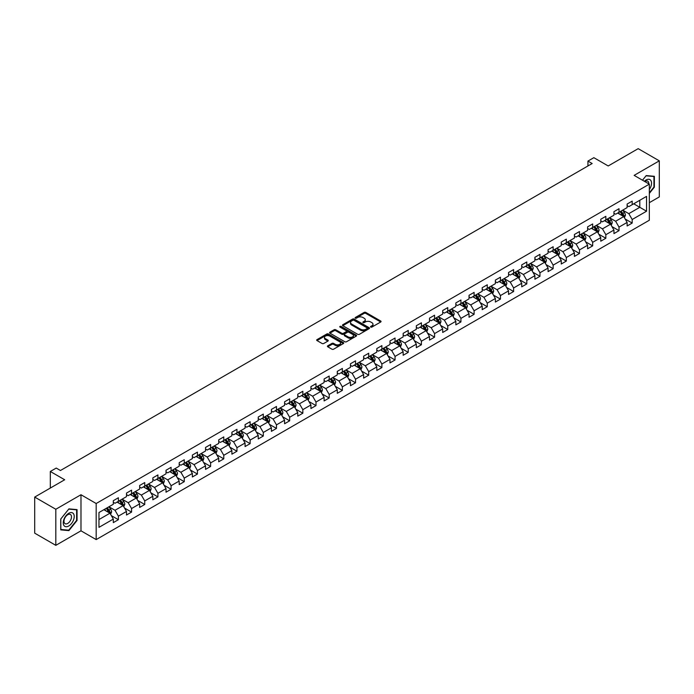 <?xml version="1.0" encoding="UTF-8"?>
<svg xmlns="http://www.w3.org/2000/svg" width="694" height="694" viewBox="0 0 694 694"><rect width="100%" height="100%" fill="white"/><g stroke="black" fill="none" stroke-linecap="round" stroke-linejoin="round"><path stroke-width="1.04" d="M370.752 327.074A0.824 0.477 0 0 0 371.915 327.074L380.72 321.99A1.171 0.677 0 0 0 381.067 321.513A1.171 0.677 0 0 0 380.72 321.027L365.799 312.413A1.171 0.677 0 0 0 364.142 312.413L355.337 317.496A0.824 0.477 0 0 0 356.499 318.173L357.636 317.514A3.748 2.169 0 0 1 362.945 317.514L364.185 318.234A3.748 2.169 0 0 1 365.287 319.761A3.748 2.169 0 0 1 364.185 321.296L363.049 321.955A0.824 0.477 0 0 0 364.203 322.623L365.348 321.964A3.748 2.169 0 0 1 370.648 321.964L371.897 322.684A3.748 2.169 0 0 1 372.99 324.211A3.748 2.169 0 0 1 371.897 325.746L370.752 326.406A0.824 0.477 0 0 0 370.752 327.074L370.752 326.406M327.75 345.82A1.171 0.677 0 0 0 327.412 346.297A1.171 0.677 0 0 0 327.75 346.774L331.94 349.195A1.171 0.677 0 0 0 333.597 349.195L343.383 343.547A1.171 0.677 0 0 0 343.721 343.07A1.171 0.677 0 0 0 343.383 342.593L328.462 333.979A1.171 0.677 0 0 0 326.796 333.979L317.019 339.626A1.171 0.677 0 0 0 316.672 340.103A1.171 0.677 0 0 0 317.019 340.581L322.077 343.495A1.171 0.677 0 0 0 323.734 343.495L327.915 341.084A1.171 0.677 0 0 0 328.262 340.607A1.171 0.677 0 0 0 327.915 340.129L325.408 338.681A3.132 1.813 0 0 1 324.497 337.397A3.132 1.813 0 0 1 326.432 335.723A3.132 1.813 0 0 1 329.85 336.122L339.67 341.786A3.132 1.813 0 0 1 340.589 343.07A3.132 1.813 0 0 1 338.655 344.745A3.132 1.813 0 0 1 335.237 344.345L333.597 343.4A1.171 0.677 0 0 0 331.94 343.4L327.75 345.82L327.75 346.774M649.332 202.683L659.3 196.923L659.3 160.843L638.185 148.655L608.204 165.961L593.847 157.677L587.939 161.086L592.164 163.524L60.456 470.506L56.231 468.068L50.324 471.478L50.324 488.056M55.815 509.266L55.815 545.345L80.981 530.815L80.981 494.735L55.815 509.266L34.7 497.078L64.681 479.762L50.324 471.478M80.981 494.735L96.18 503.514L649.332 184.153L649.332 220.232L96.18 539.594L96.18 503.514M659.3 160.843L634.134 175.374L649.332 184.153M357.722 334.308A1.171 0.677 0 0 0 359.379 334.308L369.156 328.661A1.171 0.677 0 0 0 369.503 328.184A1.171 0.677 0 0 0 369.156 327.707L354.235 319.093A1.171 0.677 0 0 0 352.578 319.093L342.801 324.74A1.171 0.677 0 0 0 342.454 325.217A1.171 0.677 0 0 0 342.801 325.694L357.722 334.308M340.268 327.247A0.824 0.477 0 0 1 341.101 327.368L341.101 326.388L356.265 335.15A1.171 0.677 0 0 1 356.612 335.627A1.171 0.677 0 0 1 356.265 336.104L346.488 341.752A1.171 0.677 0 0 1 344.831 341.752L329.91 333.137L329.91 332.183A1.171 0.677 0 0 0 329.563 332.66A1.171 0.677 0 0 0 329.91 333.137M329.91 332.183L334.092 329.763A1.171 0.677 0 0 1 335.749 329.763L341.804 333.259A1.171 0.677 0 0 0 343.461 333.259L346.237 331.654A1.171 0.677 0 0 0 346.584 331.177A1.171 0.677 0 0 0 346.237 330.7L339.939 327.056A0.824 0.477 0 0 1 341.101 326.388M55.815 545.345L34.7 533.157L34.7 497.078M111.344 515.625L118.388 519.702L118.388 516.136L126.499 511.461L126.499 515.017L131.565 512.094L131.565 508.537L139.676 503.853L139.676 507.409L144.742 504.486L144.742 500.929L152.845 496.245L152.845 499.801L157.911 496.878L157.911 493.321L166.022 488.637L166.022 492.202L171.088 489.27L171.088 485.713L179.199 481.037L179.199 484.594L184.266 481.671L184.266 478.105L192.368 473.429L192.368 476.986L197.434 474.063L197.434 470.506L205.545 465.821L205.545 469.378L210.612 466.455L210.612 462.898L218.723 458.214L218.723 461.779L223.789 458.847L223.789 455.29L231.891 450.606L231.891 454.171L236.958 451.247L236.958 447.682L245.069 443.006L245.069 446.563L250.135 443.639L250.135 440.074L258.246 435.398L258.246 438.955L263.312 436.032L263.312 432.475L271.415 427.79L271.415 431.347L276.481 428.424L276.481 424.867L284.592 420.182L284.592 423.748L289.658 420.816L289.658 417.259L297.761 412.583L297.761 416.14L302.836 413.216L302.836 409.651L310.938 404.975L310.938 408.532L316.004 405.608L316.004 402.043L324.115 397.367L324.115 400.924L329.182 398L329.182 394.444L337.284 389.759L337.284 393.316L342.359 390.392L342.359 386.836L350.461 382.151L350.461 385.717L355.528 382.784L355.528 379.228L363.639 374.552L363.639 378.109L368.705 375.185L368.705 371.62L376.807 366.944L376.807 370.501L381.882 367.577L381.882 364.02L389.985 359.336L389.985 362.893L395.051 359.969L395.051 356.412L403.162 351.728L403.162 355.285L408.228 352.361L408.228 348.804L416.331 344.12L416.331 347.685L421.405 344.753L421.405 341.196L429.508 336.521L429.508 340.077L434.574 337.154L434.574 333.588L442.685 328.913L442.685 332.469L447.751 329.546L447.751 325.989L455.854 321.305L455.854 324.861L460.929 321.938L460.929 318.381L469.031 313.697L469.031 317.262L474.097 314.33L474.097 310.773L482.209 306.089L482.209 309.654L487.275 306.731L487.275 303.165L495.377 298.489L495.377 302.046L500.443 299.123L500.443 295.557L508.555 290.881L508.555 294.438L513.621 291.515L513.621 287.958L521.732 283.273L521.732 286.83L526.798 283.907L526.798 280.35L534.901 275.665L534.901 279.231L539.967 276.299L539.967 272.742L548.078 268.066L548.078 271.623L553.144 268.699L553.144 265.134L561.255 260.458L561.255 264.015L566.321 261.091L566.321 257.526L574.424 252.85L574.424 256.407L579.49 253.483L579.49 249.927L587.601 245.242L587.601 248.799L592.667 245.876L592.667 242.319L600.778 237.634L600.778 241.2L605.845 238.268L605.845 234.711L613.947 230.035L613.947 233.592L619.013 230.668L619.013 227.103L627.124 222.427L627.124 225.984L632.191 223.06L632.191 219.504L646.548 211.21L646.548 196.385L639.79 200.288L639.79 207.306L646.548 211.21M118.388 519.702L113.322 522.625L113.322 519.069L98.964 527.353L98.964 512.528L113.322 504.243L113.322 500.686L118.388 497.754L118.388 501.32L126.499 496.635L126.499 493.078L131.565 490.155L131.565 493.712L139.676 489.027L139.676 485.47L144.742 482.547L144.742 486.104L152.845 481.428L152.845 477.862L157.911 474.939L157.911 478.496L166.022 473.82L166.022 470.254L171.088 467.331L171.088 470.896L179.199 466.212L179.199 462.655L184.266 459.723L184.266 463.288L192.368 458.604L192.368 455.047L197.434 452.124L197.434 455.68L205.545 450.996L205.545 447.439L210.612 444.516L210.612 448.072L218.723 443.397L218.723 439.831L223.789 436.908L223.789 440.464L231.891 435.789L231.891 432.232L236.958 429.3L236.958 432.865L245.069 428.181L245.069 424.624L250.135 421.7L250.135 425.257L258.246 420.573L258.246 417.016L263.312 414.092L263.312 417.649L271.415 412.965L271.415 409.408L276.481 406.484L276.481 410.041L284.592 405.365L284.592 401.8L289.658 398.877L289.658 402.433L297.761 397.757L297.761 394.201L302.836 391.269L302.836 394.834L310.938 390.149L310.938 386.593L316.004 383.669L316.004 387.226L324.115 382.541L324.115 378.985L329.182 376.061L329.182 379.618L337.284 374.942L337.284 371.377L342.359 368.453L342.359 372.01L350.461 367.334L350.461 363.769L355.528 360.845L355.528 364.402L363.639 359.726L363.639 356.169L368.705 353.237L368.705 356.803L376.807 352.118L376.807 348.562L381.882 345.638L381.882 349.195L389.985 344.51L389.985 340.954L395.051 338.03L395.051 341.587L403.162 336.911L403.162 333.346L408.228 330.422L408.228 333.979L416.331 329.303L416.331 325.738L421.405 322.814L421.405 326.38L429.508 321.695L429.508 318.138L434.574 315.206L434.574 318.772L442.685 314.087L442.685 310.53L447.751 307.607L447.751 311.164L455.854 306.479L455.854 302.922L460.929 299.999L460.929 303.556L469.031 298.88L469.031 295.314L474.097 292.391L474.097 295.948L482.209 291.272L482.209 287.715L487.275 284.783L487.275 288.348L495.377 283.664L495.377 280.107L500.443 277.184L500.443 280.74L508.555 276.056L508.555 272.499L513.621 269.576L513.621 273.132L521.732 268.448L521.732 264.891L526.798 261.968L526.798 265.524L534.901 260.849L534.901 257.283L539.967 254.36L539.967 257.916L548.078 253.241L548.078 249.684L553.144 246.752L553.144 250.317L561.255 245.633L561.255 242.076L566.321 239.152L566.321 242.709L574.424 238.025L574.424 234.468L579.49 231.544L579.49 235.101L587.601 230.425L587.601 226.86L592.667 223.936L592.667 227.493L600.778 222.817L600.778 219.252L605.845 216.328L605.845 219.885L613.947 215.209L613.947 211.653L619.013 208.721L619.013 212.286L627.124 207.601L627.124 204.045L632.191 201.121L632.191 204.678L646.548 196.385M117.043 502.1L123.124 505.605L115.013 510.29L108.932 506.776M113.322 502.291L115.013 503.271L118.388 501.32M115.013 510.29L118.388 516.136M123.124 505.605L126.499 511.461M130.212 494.492L136.293 498.006L128.19 502.682L122.109 499.168M126.499 494.683L128.19 495.663L131.565 493.712M128.19 502.682L131.565 508.537M136.293 498.006L139.676 503.853M143.389 486.884L149.47 490.398L141.359 495.074L135.278 491.569M139.676 487.084L141.359 488.056L144.742 486.104M141.359 495.074L144.742 500.929M149.47 490.398L152.845 496.245M156.566 479.276L162.648 482.79L154.536 487.474L148.455 483.961M152.845 479.476L154.536 480.448L157.911 478.496M154.536 487.474L157.911 493.321M162.648 482.79L166.022 488.637M169.735 471.668L175.816 475.182L167.714 479.866L161.633 476.353M166.022 471.868L167.714 472.84L171.088 470.896M167.714 479.866L171.088 485.713M175.816 475.182L179.199 481.037M182.912 464.069L188.994 467.574L180.882 472.258L174.801 468.745M179.199 464.26L180.882 465.24L184.266 463.288M180.882 472.258L184.266 478.105M188.994 467.574L192.368 473.429M196.09 456.461L202.162 459.975L194.06 464.65L187.979 461.137M192.368 456.652L194.06 457.632L197.434 455.68M194.06 464.65L197.434 470.506M202.162 459.975L205.545 465.821M209.258 448.853L215.34 452.367L207.237 457.042L201.156 453.538M205.545 449.053L207.237 450.024L210.612 448.072M207.237 457.042L210.612 462.898M215.34 452.367L218.723 458.214M222.436 441.245L228.517 444.759L220.406 449.443L214.325 445.93M218.723 441.445L220.406 442.416L223.789 440.464M220.406 449.443L223.789 455.29M228.517 444.759L231.891 450.606M235.613 433.646L241.686 437.151L233.583 441.835L227.502 438.322M231.891 433.837L233.583 434.808L236.958 432.865M233.583 441.835L236.958 447.682M241.686 437.151L245.069 443.006M248.782 426.038L254.863 429.543L246.76 434.227L240.679 430.714M245.069 426.229L246.76 427.209L250.135 425.257M246.76 434.227L250.135 440.074M254.863 429.543L258.246 435.398M261.959 418.43L268.04 421.943L259.929 426.619L253.848 423.114M258.246 418.621L259.929 419.601L263.312 417.649M259.929 426.619L263.312 432.475M268.04 421.943L271.415 427.79M275.136 410.822L281.209 414.335L273.106 419.011L267.025 415.506M271.415 411.022L273.106 411.993L276.481 410.041M273.106 419.011L276.481 424.867M281.209 414.335L284.592 420.182M288.305 403.214L294.386 406.727L286.284 411.412L280.203 407.899M284.592 403.414L286.284 404.385L289.658 402.433M286.284 411.412L289.658 417.259M294.386 406.727L297.761 412.583M301.482 395.615L307.563 399.119L299.452 403.804L293.371 400.291M297.761 395.806L299.452 396.777L302.836 394.834M299.452 403.804L302.836 409.651M307.563 399.119L310.938 404.975M314.651 388.007L320.732 391.511L312.63 396.196L306.548 392.683M310.938 388.198L312.63 389.178L316.004 387.226M312.63 396.196L316.004 402.043M320.732 391.511L324.115 397.367M327.828 380.399L333.909 383.912L325.807 388.588L319.726 385.083M324.115 380.59L325.807 381.57L329.182 379.618M325.807 388.588L329.182 394.444M333.909 383.912L337.284 389.759M341.006 372.791L347.087 376.304L338.976 380.98L332.894 377.475M337.284 372.99L338.976 373.962L342.359 372.01M338.976 380.98L342.359 386.836M347.087 376.304L350.461 382.151M354.174 365.183L360.255 368.696L352.153 373.381L346.072 369.867M350.461 365.382L352.153 366.354L355.528 364.402M352.153 373.381L355.528 379.228M360.255 368.696L363.639 374.552M367.352 357.584L373.433 361.088L365.322 365.773L359.249 362.259M363.639 357.774L365.322 358.755L368.705 356.803M365.322 365.773L368.705 371.62M373.433 361.088L376.807 366.944M380.529 349.976L386.61 353.489L378.499 358.165L372.418 354.651M376.807 350.166L378.499 351.147L381.882 349.195M378.499 358.165L381.882 364.02M386.61 353.489L389.985 359.336M393.698 342.368L399.779 345.881L391.676 350.557L385.595 347.052M389.985 342.567L391.676 343.539L395.051 341.587M391.676 350.557L395.051 356.412M399.779 345.881L403.162 351.728M406.875 334.76L412.956 338.273L404.845 342.957L398.772 339.444M403.162 334.959L404.845 335.931L408.228 333.979M404.845 342.957L408.228 348.804M412.956 338.273L416.331 344.12M420.052 327.152L426.133 330.665L418.022 335.349L411.941 331.836M416.331 327.351L418.022 328.323L421.405 326.38M418.022 335.349L421.405 341.196M426.133 330.665L429.508 336.521M433.221 319.552L439.302 323.057L431.2 327.742L425.118 324.228M429.508 319.743L431.2 320.723L434.574 318.772M431.2 327.742L434.574 333.588M439.302 323.057L442.685 328.913M446.398 311.944L452.479 315.458L444.368 320.134L438.296 316.62M442.685 312.135L444.368 313.115L447.751 311.164M444.368 320.134L447.751 325.989M452.479 315.458L455.854 321.305M459.575 304.336L465.657 307.85L457.546 312.526L451.464 309.021M455.854 304.536L457.546 305.507L460.929 303.556M457.546 312.526L460.929 318.381M465.657 307.85L469.031 313.697M472.744 296.728L478.825 300.242L470.723 304.926L464.642 301.413M469.031 296.928L470.723 297.899L474.097 295.948M470.723 304.926L474.097 310.773M478.825 300.242L482.209 306.089M485.921 289.129L492.003 292.634L483.892 297.318L477.81 293.805M482.209 289.32L483.892 290.292L487.275 288.348M483.892 297.318L487.275 303.165M492.003 292.634L495.377 298.489M499.099 281.521L505.18 285.026L497.069 289.71L490.988 286.197M495.377 281.712L497.069 282.692L500.443 280.74M497.069 289.71L500.443 295.557M505.18 285.026L508.555 290.881M512.267 273.913L518.349 277.427L510.246 282.102L504.165 278.598M508.555 274.104L510.246 275.084L513.621 273.132M510.246 282.102L513.621 287.958M518.349 277.427L521.732 283.273M525.445 266.305L531.526 269.819L523.415 274.494L517.334 270.99M521.732 266.505L523.415 267.476L526.798 265.524M523.415 274.494L526.798 280.35M531.526 269.819L534.901 275.665M538.622 258.697L544.703 262.211L536.592 266.895L530.511 263.382M534.901 258.897L536.592 259.868L539.967 257.916M536.592 266.895L539.967 272.742M544.703 262.211L548.078 268.066M551.791 251.098L557.872 254.603L549.769 259.287L543.688 255.774M548.078 251.289L549.769 252.26L553.144 250.317M549.769 259.287L553.144 265.134M557.872 254.603L561.255 260.458M564.968 243.49L571.049 246.995L562.938 251.679L556.857 248.166M561.255 243.681L562.938 244.661L566.321 242.709M562.938 251.679L566.321 257.526M571.049 246.995L574.424 252.85M578.145 235.882L584.227 239.395L576.115 244.071L570.034 240.566M574.424 236.073L576.115 237.053L579.49 235.101M576.115 244.071L579.49 249.927M584.227 239.395L587.601 245.242M591.314 228.274L597.395 231.787L589.293 236.463L583.212 232.958M587.601 228.473L589.293 229.445L592.667 227.493M589.293 236.463L592.667 242.319M597.395 231.787L600.778 237.634M604.491 220.666L610.573 224.179L602.461 228.864L596.38 225.35M600.778 220.865L602.461 221.837L605.845 219.885M602.461 228.864L605.845 234.711M610.573 224.179L613.947 230.035M617.669 213.067L623.75 216.571L615.639 221.256L609.558 217.743M613.947 213.258L615.639 214.238L619.013 212.286M615.639 221.256L619.013 227.103M623.75 216.571L627.124 222.427M633.709 203.802L639.79 207.306L628.816 213.648L622.735 210.135M627.124 205.65L628.816 206.63L632.191 204.678M628.816 213.648L632.191 219.504M80.981 530.815L96.18 539.594M587.939 161.086L587.939 165.961M98.964 519.554L109.947 513.213L103.866 509.7M109.947 513.213L113.322 519.069M625.138 218.992L632.191 223.06M611.969 226.591L619.013 230.668M598.792 234.199L605.845 238.268M585.615 241.807L592.667 245.876M572.446 249.415L579.49 253.483M559.269 257.014L566.321 261.091M546.091 264.622L553.144 268.699M532.923 272.23L539.967 276.299M519.745 279.838L526.798 283.907M506.568 287.446L513.621 291.515M493.399 295.045L500.443 299.123M480.222 302.653L487.275 306.731M467.045 310.261L474.097 314.33M453.876 317.869L460.929 321.938M440.699 325.477L447.751 329.546M427.521 333.077L434.574 337.154M414.353 340.685L421.405 344.753M401.175 348.293L408.228 352.361M387.998 355.901L395.051 359.969M374.829 363.509L381.882 367.577M361.652 371.108L368.705 375.185M348.475 378.716L355.528 382.784M335.306 386.324L342.359 390.392M322.129 393.932L329.182 398M308.951 401.531L316.004 405.608M295.783 409.139L302.836 413.216M282.605 416.747L289.658 420.816M269.428 424.355L276.481 428.424M256.26 431.963L263.312 436.032M243.082 439.562L250.135 443.639M229.905 447.17L236.958 451.247M216.736 454.778L223.789 458.847M203.559 462.386L210.612 466.455M190.382 469.994L197.434 474.063M177.213 477.593L184.266 481.671M164.036 485.201L171.088 489.27M150.858 492.809L157.911 496.878M137.69 500.417L144.742 504.486M124.512 508.025L131.565 512.094M649.332 193.418L654.364 187.172L654.364 176.302L646.209 175.573L642.497 180.197M60.751 529.886L68.906 530.615L77.051 520.474L77.051 509.613L68.906 508.884L60.751 519.017L60.751 529.886M68.038 530.121L68.906 530.615M371.082 327.186L371.897 326.718A3.748 2.169 0 0 0 372.99 325.191L372.99 324.211M365.287 319.761L365.287 320.741A3.748 2.169 0 0 1 364.185 322.268L363.37 322.736M380.711 321.999L365.799 313.393A1.171 0.677 0 0 0 364.142 313.393L355.666 318.286M369.156 327.707L369.156 328.661L354.235 320.064A1.171 0.677 0 0 0 352.578 320.064L342.81 325.703L342.801 324.74M367.083 328.522A0.824 0.477 0 0 0 367.083 327.846L353.992 320.29A0.824 0.477 0 0 0 352.83 320.29L351.624 320.984A3.748 2.169 0 0 0 350.531 322.51A3.748 2.169 0 0 0 351.624 324.046L360.576 329.216A3.748 2.169 0 0 0 365.885 329.216L367.083 328.522L367.083 329.494A0.824 0.477 0 0 0 367.326 329.164L367.326 328.184M350.531 322.51L350.531 323.491A3.748 2.169 0 0 0 351.624 325.018L351.624 324.046M367.083 329.494L365.885 330.188A3.748 2.169 0 0 1 360.576 330.188L351.624 325.018M329.928 333.146L334.092 330.743L334.092 329.763M346.584 331.177L346.584 332.148A1.171 0.677 0 0 1 346.237 332.626L343.461 334.23A1.171 0.677 0 0 1 341.804 334.23L335.749 330.743A1.171 0.677 0 0 0 334.092 330.743M341.101 327.368L356.256 336.113M348.084 336.885A3.132 1.813 0 0 0 351.502 337.275A3.132 1.813 0 0 0 353.437 335.601A3.132 1.813 0 0 0 352.517 334.326L349.056 332.322A1.171 0.677 0 0 0 347.399 332.322L344.623 333.927A1.171 0.677 0 0 0 344.276 334.404A1.171 0.677 0 0 0 344.623 334.881L348.084 336.885L348.084 337.857A3.132 1.813 0 0 0 351.502 338.247A3.132 1.813 0 0 0 353.437 336.581L353.437 335.601M344.276 334.404L344.276 335.384A1.171 0.677 0 0 0 344.623 335.861L344.623 334.881M348.084 337.857L344.623 335.861M340.589 343.07L340.589 344.042A3.132 1.813 0 0 1 338.655 345.716A3.132 1.813 0 0 1 335.237 345.326L333.597 344.38A1.171 0.677 0 0 0 331.94 344.38L327.768 346.783M324.497 337.397L324.497 338.377A3.132 1.813 0 0 0 325.408 339.652L325.408 338.681M327.915 340.129L327.915 341.084L325.408 339.652M343.365 343.556L328.462 334.95A1.171 0.677 0 0 0 326.796 334.95L317.037 340.589L317.019 339.626M624.409 217.734L625.415 215.201A3.166 1.83 -120 0 0 624.409 212.503L622.665 210.178M619.629 214.194L618.441 212.616M620.046 211.687L621.789 214.012A3.166 1.83 60 0 1 622.7 215.921L623.706 215.331A3.166 1.83 -120 0 0 622.804 213.431L621.061 211.106M620.271 211.557L622.197 214.142A1.614 0.928 60 0 1 622.492 214.628L623.706 215.331M649.332 189.514A7.764 4.485 120 0 0 650.799 186.773A7.764 4.485 120 0 0 650.313 179.893A7.764 4.485 120 0 0 644.362 181.281M653.418 176.215L653.939 176.519L653.939 187.05L649.332 192.776M642.505 180.206L646.045 175.816L653.939 176.519M648.795 183.841A5.318 3.071 120 0 0 647.702 181.169A5.318 3.071 120 0 0 644.839 181.55M68.732 525.991A7.764 4.485 120 0 0 74.223 516.483A7.764 4.485 120 0 0 68.732 513.308A7.764 4.485 120 0 0 63.241 522.816A7.764 4.485 120 0 0 68.732 525.991M67.734 523.415A5.318 3.071 120 0 0 71.204 518.73A5.318 3.071 120 0 0 70.389 514.471A5.318 3.071 120 0 0 67.734 514.731A5.318 3.071 120 0 0 64.264 519.416A5.318 3.071 120 0 0 65.08 523.675A5.318 3.071 120 0 0 67.734 523.415M60.838 518.947L68.732 509.118L76.626 509.83L76.626 520.353L68.732 530.181L60.838 529.47L60.82 518.939M76.106 509.526L76.626 509.83M611.241 225.333L612.247 222.809A3.166 1.83 -120 0 0 611.232 220.111L609.488 217.786M606.452 221.802L605.272 220.224M606.868 219.295L608.612 221.62A3.166 1.83 60 0 1 609.523 223.529L610.538 222.939A3.166 1.83 -120 0 0 609.627 221.039L607.883 218.705M607.094 219.165L609.028 221.75A1.614 0.928 60 0 1 609.323 222.236L610.538 222.939M598.063 232.941L599.069 230.408A3.166 1.83 -120 0 0 598.063 227.719L596.32 225.385M593.275 229.41L592.095 227.832M593.7 226.903L595.443 229.228A3.166 1.83 60 0 1 596.346 231.128L597.361 230.547A3.166 1.83 -120 0 0 596.458 228.638L594.715 226.313M593.917 226.773L595.851 229.358A1.614 0.928 60 0 1 596.146 229.844L597.361 230.547M584.895 240.549L585.892 238.016A3.166 1.83 -120 0 0 584.886 235.318L583.142 232.993M580.106 237.01L578.917 235.431M580.522 234.511L582.266 236.836A3.166 1.83 60 0 1 583.177 238.736L584.183 238.155A3.166 1.83 -120 0 0 583.281 236.246L581.537 233.921M580.748 234.381L582.674 236.958A1.614 0.928 60 0 1 582.969 237.452L584.183 238.155M571.717 248.157L572.724 245.624A3.166 1.83 -120 0 0 571.709 242.926L569.965 240.601M566.929 244.618L565.749 243.039M567.354 242.111L569.089 244.444A3.166 1.83 60 0 1 570 246.344L571.015 245.763A3.166 1.83 -120 0 0 570.104 243.854L568.36 241.529M567.571 241.989L569.505 244.566A1.614 0.928 60 0 1 569.8 245.06L571.015 245.763M558.54 255.756L559.546 253.232A3.166 1.83 -120 0 0 558.54 250.534L556.796 248.209M553.751 252.226L552.571 250.647M554.176 249.719L555.92 252.043A3.166 1.83 60 0 1 556.822 253.952L557.837 253.362A3.166 1.83 -120 0 0 556.935 251.462L555.191 249.137M554.393 249.588L556.328 252.174A1.614 0.928 60 0 1 556.623 252.659L557.837 253.362M545.371 263.364L546.369 260.84A3.166 1.83 -120 0 0 545.363 258.142L543.619 255.817M540.583 259.834L539.394 258.255M540.999 257.327L542.743 259.651A3.166 1.83 60 0 1 543.654 261.56L544.66 260.97A3.166 1.83 -120 0 0 543.758 259.07L542.014 256.737M541.225 257.196L543.159 259.782A1.614 0.928 60 0 1 543.445 260.267L544.66 260.97M532.194 270.972L533.2 268.439A3.166 1.83 -120 0 0 532.185 265.75L530.442 263.416M527.405 267.442L526.226 265.854M527.83 264.935L529.565 267.259A3.166 1.83 60 0 1 530.476 269.159L531.491 268.578A3.166 1.83 -120 0 0 530.58 266.669L528.837 264.345M528.047 264.804L529.982 267.39A1.614 0.928 60 0 1 530.277 267.875L531.491 268.578M519.017 278.58L520.023 276.047A3.166 1.83 -120 0 0 519.017 273.349L517.273 271.024M514.228 275.041L513.048 273.462M514.653 272.534L516.397 274.867A3.166 1.83 60 0 1 517.299 276.767L518.314 276.186A3.166 1.83 -120 0 0 517.412 274.277L515.668 271.953M514.87 272.412L516.804 274.989A1.614 0.928 60 0 1 517.099 275.483L518.314 276.186M505.848 286.188L506.846 283.655A3.166 1.83 -120 0 0 505.839 280.957L504.096 278.632M501.059 282.649L499.871 281.07M501.476 280.142L503.219 282.467A3.166 1.83 60 0 1 504.13 284.375L505.137 283.785A3.166 1.83 -120 0 0 504.234 281.885L502.491 279.561M501.701 280.02L503.636 282.597A1.614 0.928 60 0 1 503.922 283.091L505.137 283.785M492.671 293.788L493.677 291.263A3.166 1.83 -120 0 0 492.662 288.565L490.918 286.24M487.882 290.257L486.702 288.678M488.307 287.75L490.042 290.075A3.166 1.83 60 0 1 490.953 291.983L491.968 291.393A3.166 1.83 -120 0 0 491.057 289.493L489.313 287.169M488.524 287.62L490.458 290.205A1.614 0.928 60 0 1 490.753 290.691L491.968 291.393M479.493 301.396L480.5 298.862A3.166 1.83 -120 0 0 479.493 296.173L477.75 293.848M474.705 297.865L473.525 296.286M475.13 295.358L476.873 297.683A3.166 1.83 60 0 1 477.776 299.582L478.791 299.001A3.166 1.83 -120 0 0 477.888 297.101L476.145 294.768M475.347 295.228L477.281 297.813A1.614 0.928 60 0 1 477.576 298.299L478.791 299.001M466.325 309.004L467.322 306.47A3.166 1.83 -120 0 0 466.316 303.781L464.572 301.448M461.536 305.473L460.348 303.885M461.952 302.966L463.696 305.291A3.166 1.83 60 0 1 464.607 307.19L465.613 306.609A3.166 1.83 -120 0 0 464.711 304.701L462.967 302.376M462.178 302.836L464.113 305.412A1.614 0.928 60 0 1 464.399 305.907L465.613 306.609M453.147 316.611L454.154 314.078A3.166 1.83 -120 0 0 453.139 311.38L451.395 309.056M448.359 313.072L447.179 311.493M448.784 310.565L450.527 312.899A3.166 1.83 60 0 1 451.43 314.798L452.445 314.217A3.166 1.83 -120 0 0 451.534 312.309L449.79 309.984M449.001 310.444L450.935 313.02A1.614 0.928 60 0 1 451.23 313.514L452.445 314.217M439.97 324.219L440.976 321.686A3.166 1.83 -120 0 0 439.97 318.988L438.226 316.664M435.181 320.68L434.002 319.101M435.606 318.173L437.35 320.498A3.166 1.83 60 0 1 438.252 322.406L439.267 321.816A3.166 1.83 -120 0 0 438.365 319.917L436.621 317.592M435.823 318.052L437.758 320.628A1.614 0.928 60 0 1 438.053 321.122L439.267 321.816M426.801 331.819L427.799 329.294A3.166 1.83 -120 0 0 426.793 326.596L425.049 324.272M422.013 328.288L420.824 326.709M422.429 325.781L424.173 328.106A3.166 1.83 60 0 1 425.084 330.014L426.09 329.424A3.166 1.83 -120 0 0 425.188 327.525L423.444 325.2M422.655 325.651L424.589 328.236A1.614 0.928 60 0 1 424.875 328.722L426.09 329.424M413.624 339.427L414.63 336.894A3.166 1.83 -120 0 0 413.615 334.204L411.872 331.879M408.835 335.896L407.656 334.317M409.26 333.389L411.004 335.714A3.166 1.83 60 0 1 411.906 337.614L412.921 337.032A3.166 1.83 -120 0 0 412.01 335.133L410.267 332.799M409.477 333.259L411.412 335.844A1.614 0.928 60 0 1 411.707 336.33L412.921 337.032M400.447 347.035L401.453 344.502A3.166 1.83 -120 0 0 400.447 341.812L398.703 339.479M395.658 343.504L394.478 341.916M396.083 340.997L397.827 343.322A3.166 1.83 60 0 1 398.729 345.222L399.744 344.64A3.166 1.83 -120 0 0 398.842 342.732L397.098 340.407M396.3 340.867L398.235 343.443A1.614 0.928 60 0 1 398.529 343.938L399.744 344.64M387.278 354.643L388.276 352.11A3.166 1.83 -120 0 0 387.269 349.412L385.526 347.087M382.489 351.103L381.301 349.524M382.906 348.596L384.649 350.93A3.166 1.83 60 0 1 385.56 352.83L386.567 352.248A3.166 1.83 -120 0 0 385.664 350.34L383.921 348.015M383.131 348.475L385.066 351.051A1.614 0.928 60 0 1 385.352 351.546L386.567 352.248M374.101 362.251L375.107 359.718A3.166 1.83 -120 0 0 374.092 357.02L372.348 354.695M369.312 358.711L368.132 357.132M369.737 356.204L371.481 358.529A3.166 1.83 60 0 1 372.383 360.438L373.398 359.848A3.166 1.83 -120 0 0 372.487 357.948L370.743 355.623M369.954 356.074L371.889 358.659A1.614 0.928 60 0 1 372.184 359.145L373.398 359.848M360.923 369.85L361.93 367.326A3.166 1.83 -120 0 0 360.923 364.628L359.18 362.303M356.135 366.319L354.955 364.74M356.56 363.812L358.304 366.137A3.166 1.83 60 0 1 359.206 368.046L360.221 367.456A3.166 1.83 -120 0 0 359.319 365.556L357.575 363.222M356.777 363.682L358.711 366.267A1.614 0.928 60 0 1 359.006 366.753L360.221 367.456M347.755 377.458L348.752 374.925A3.166 1.83 -120 0 0 347.746 372.236L346.002 369.902M342.966 373.927L341.778 372.348M343.383 371.42L345.126 373.745A3.166 1.83 60 0 1 346.037 375.645L347.043 375.064A3.166 1.83 -120 0 0 346.141 373.155L344.398 370.83M343.608 371.29L345.543 373.875A1.614 0.928 60 0 1 345.829 374.361L347.043 375.064M334.577 385.066L335.584 382.533A3.166 1.83 -120 0 0 334.569 379.844L332.825 377.51M329.789 381.527L328.609 379.948M330.214 379.028L331.958 381.353A3.166 1.83 60 0 1 332.86 383.253L333.875 382.672A3.166 1.83 -120 0 0 332.964 380.763L331.22 378.438M330.431 378.898L332.365 381.474A1.614 0.928 60 0 1 332.66 381.969L333.875 382.672M321.4 392.674L322.406 390.141A3.166 1.83 -120 0 0 321.4 387.443L319.656 385.118M316.62 389.134L315.432 387.556M317.037 386.627L318.78 388.961A3.166 1.83 60 0 1 319.682 390.861L320.697 390.28A3.166 1.83 -120 0 0 319.795 388.371L318.052 386.046M317.253 386.506L319.188 389.082A1.614 0.928 60 0 1 319.483 389.577L320.697 390.28M308.231 400.273L309.229 397.749A3.166 1.83 -120 0 0 308.223 395.051L306.479 392.726M303.443 396.742L302.254 395.164M303.859 394.235L305.603 396.56A3.166 1.83 60 0 1 306.514 398.469L307.529 397.879A3.166 1.83 -120 0 0 306.618 395.979L304.874 393.654M304.085 394.105L306.019 396.69A1.614 0.928 60 0 1 306.306 397.176L307.529 397.879M295.054 407.881L296.06 405.357A3.166 1.83 -120 0 0 295.045 402.659L293.302 400.334M290.266 404.35L289.086 402.772M290.691 401.843L292.434 404.168A3.166 1.83 60 0 1 293.336 406.077L294.351 405.487A3.166 1.83 -120 0 0 293.441 403.587L291.697 401.253M290.907 401.713L292.842 404.298A1.614 0.928 60 0 1 293.137 404.784L294.351 405.487M281.877 415.489L282.883 412.956A3.166 1.83 -120 0 0 281.877 410.267L280.133 407.933M277.097 411.958L275.908 410.371M277.513 409.451L279.257 411.776A3.166 1.83 60 0 1 280.159 413.676L281.174 413.095A3.166 1.83 -120 0 0 280.272 411.186L278.528 408.861M277.73 409.321L279.665 411.906A1.614 0.928 60 0 1 279.96 412.392L281.174 413.095M268.708 423.097L269.706 420.564A3.166 1.83 -120 0 0 268.699 417.866L266.956 415.541M263.92 419.558L262.731 417.979M264.336 417.051L266.08 419.384A3.166 1.83 60 0 1 266.99 421.284L268.005 420.703A3.166 1.83 -120 0 0 267.095 418.794L265.351 416.469M264.561 416.929L266.496 419.506A1.614 0.928 60 0 1 266.782 420L268.005 420.703M255.531 430.705L256.537 428.172A3.166 1.83 -120 0 0 255.522 425.474L253.778 423.149M250.742 427.166L249.562 425.587M251.167 424.659L252.911 426.983A3.166 1.83 60 0 1 253.813 428.892L254.828 428.302A3.166 1.83 -120 0 0 253.917 426.402L252.182 424.077M251.384 424.537L253.319 427.114A1.614 0.928 60 0 1 253.614 427.608L254.828 428.302M242.353 438.304L243.36 435.78A3.166 1.83 -120 0 0 242.353 433.082L240.61 430.757M237.574 434.774L236.385 433.195M237.99 432.267L239.734 434.591A3.166 1.83 60 0 1 240.636 436.5L241.651 435.91A3.166 1.83 -120 0 0 240.749 434.01L239.005 431.685M238.207 432.136L240.141 434.722A1.614 0.928 60 0 1 240.436 435.207L241.651 435.91M229.185 445.912L230.191 443.379A3.166 1.83 -120 0 0 229.176 440.69L227.432 438.365M224.396 442.382L223.208 440.803M224.813 439.875L226.556 442.199A3.166 1.83 60 0 1 227.467 444.099L228.482 443.518A3.166 1.83 -120 0 0 227.571 441.618L225.828 439.285M225.038 439.744L226.973 442.33A1.614 0.928 60 0 1 227.259 442.815L228.482 443.518M216.008 453.52L217.014 450.987A3.166 1.83 -120 0 0 215.999 448.298L214.264 445.964M211.219 449.99L210.039 448.402M211.644 447.483L213.388 449.807A3.166 1.83 60 0 1 214.29 451.707L215.305 451.126A3.166 1.83 -120 0 0 214.394 449.218L212.659 446.893M211.861 447.352L213.795 449.938A1.614 0.928 60 0 1 214.09 450.423L215.305 451.126M202.83 461.128L203.836 458.595A3.166 1.83 -120 0 0 202.83 455.897L201.087 453.572M198.05 457.589L196.862 456.01M198.467 455.082L200.21 457.415A3.166 1.83 60 0 1 201.113 459.315L202.127 458.734A3.166 1.83 -120 0 0 201.225 456.826L199.482 454.501M198.684 454.96L200.618 457.537A1.614 0.928 60 0 1 200.913 458.031L202.127 458.734M189.662 468.736L190.668 466.203A3.166 1.83 -120 0 0 189.653 463.505L187.909 461.18M184.873 465.197L183.684 463.618M185.289 462.69L187.033 465.015A3.166 1.83 60 0 1 187.944 466.923L188.959 466.333A3.166 1.83 -120 0 0 188.048 464.433L186.304 462.109M185.515 462.568L187.449 465.145A1.614 0.928 60 0 1 187.744 465.639L188.959 466.333M176.484 476.336L177.49 473.811A3.166 1.83 -120 0 0 176.476 471.113L174.741 468.788M171.696 472.805L170.516 471.226M172.121 470.298L173.864 472.623A3.166 1.83 60 0 1 174.767 474.531L175.782 473.941A3.166 1.83 -120 0 0 174.871 472.041L173.136 469.717M172.338 470.168L174.272 472.753A1.614 0.928 60 0 1 174.567 473.239L175.782 473.941M163.307 483.944L164.313 481.41A3.166 1.83 -120 0 0 163.307 478.721L161.563 476.396M158.527 480.413L157.338 478.834M158.943 477.906L160.687 480.231A3.166 1.83 60 0 1 161.589 482.13L162.604 481.549A3.166 1.83 -120 0 0 161.702 479.649L159.958 477.316M159.169 477.776L161.095 480.361A1.614 0.928 60 0 1 161.39 480.847L162.604 481.549M150.138 491.552L151.145 489.018A3.166 1.83 -120 0 0 150.13 486.329L148.386 483.996M145.35 488.021L144.161 486.433M145.766 485.514L147.51 487.839A3.166 1.83 60 0 1 148.421 489.738L149.436 489.157A3.166 1.83 -120 0 0 148.525 487.249L146.781 484.924M145.992 485.384L147.926 487.96A1.614 0.928 60 0 1 148.221 488.455L149.436 489.157M136.961 499.159L137.967 496.626A3.166 1.83 -120 0 0 136.952 493.928L135.217 491.604M132.172 495.62L130.993 494.041M132.597 493.113L134.341 495.447A3.166 1.83 60 0 1 135.243 497.346L136.258 496.765A3.166 1.83 -120 0 0 135.356 494.857L133.612 492.532M132.814 492.992L134.749 495.568A1.614 0.928 60 0 1 135.044 496.063L136.258 496.765M123.784 506.767L124.79 504.234A3.166 1.83 -120 0 0 123.784 501.536L122.04 499.212M119.004 503.228L117.815 501.649M119.42 500.721L121.164 503.046A3.166 1.83 60 0 1 122.066 504.954L123.081 504.365A3.166 1.83 -120 0 0 122.179 502.465L120.435 500.14M119.646 500.591L121.571 503.176A1.614 0.928 60 0 1 121.866 503.662L123.081 504.365M110.615 514.367L111.621 511.842A3.166 1.83 -120 0 0 110.606 509.144L108.863 506.82M105.826 510.836L104.638 509.257M106.243 508.329L107.986 510.654A3.166 1.83 60 0 1 108.897 512.562L109.912 511.972A3.166 1.83 -120 0 0 109.001 510.073L107.258 507.739M106.468 508.199L108.403 510.784A1.614 0.928 60 0 1 108.698 511.27L109.912 511.972M371.897 326.718L371.897 325.746M363.049 322.623L363.049 321.955M364.185 322.268L364.185 321.296M355.337 318.173L355.337 317.496M364.142 313.393L364.142 312.413M365.799 313.393L365.799 312.413M380.72 321.99L380.72 321.027M352.578 320.064L352.578 319.093M354.235 320.064L354.235 319.093M360.576 330.188L360.576 329.216M365.885 330.188L365.885 329.216M335.749 330.743L335.749 329.763M341.804 334.23L341.804 333.259M343.461 334.23L343.461 333.259M346.237 332.626L346.237 331.654M356.265 336.104L356.265 335.15M331.94 344.38L331.94 343.4M333.597 344.38L333.597 343.4M335.237 345.326L335.237 344.345M326.796 334.95L326.796 333.979M328.462 334.95L328.462 333.979M343.383 343.547L343.383 342.593M623.438 216.398L625.398 215.261M622.804 213.431L624.409 212.503M620.549 214.732L621.789 214.012M610.26 223.997L612.221 222.869M609.627 221.039L611.232 220.111M607.38 222.34L608.612 221.62M597.083 231.605L599.052 230.469M596.458 228.638L598.063 227.719M594.203 229.94L595.443 229.228M583.914 239.213L585.875 238.077M583.281 236.246L584.886 235.318M581.025 237.548L582.266 236.836M570.737 246.821L572.697 245.685M570.104 243.854L571.709 242.926M567.857 245.156L569.089 244.444M557.56 254.42L559.529 253.293M556.935 251.462L558.54 250.534M554.679 252.763L555.92 252.043M544.391 262.028L546.351 260.901M543.758 259.07L545.363 258.142M541.502 260.363L542.743 259.651M531.214 269.636L533.174 268.5M530.58 266.669L532.185 265.75M528.334 267.971L529.565 267.259M518.036 277.244L520.006 276.108M517.412 274.277L519.017 273.349M515.156 275.579L516.397 274.867M504.868 284.852L506.828 283.716M504.234 281.885L505.839 280.957M501.979 283.187L503.219 282.467M491.69 292.452L493.651 291.324M491.057 289.493L492.662 288.565M488.81 290.795L490.042 290.075M478.513 300.06L480.482 298.932M477.888 297.101L479.493 296.173M475.633 298.394L476.873 297.683M465.344 307.668L467.305 306.531M464.711 304.701L466.316 303.781M462.456 306.002L463.696 305.291M452.167 315.276L454.128 314.139M451.534 312.309L453.139 311.38M449.287 313.61L450.527 312.899M438.99 322.884L440.959 321.747M438.365 319.917L439.97 318.988M436.11 321.218L437.35 320.498M425.821 330.483L427.782 329.355M425.188 327.525L426.793 326.596M422.941 328.826L424.173 328.106M412.644 338.091L414.604 336.954M412.01 335.133L413.615 334.204M409.764 336.425L411.004 335.714M399.466 345.699L401.436 344.562M398.842 342.732L400.447 341.812M396.586 344.033L397.827 343.322M386.298 353.307L388.258 352.17M385.664 350.34L387.269 349.412M383.418 351.641L384.649 350.93M373.12 360.915L375.081 359.778M372.487 357.948L374.092 357.02M370.24 359.249L371.481 358.529M359.943 368.514L361.912 367.386M359.319 365.556L360.923 364.628M357.063 366.857L358.304 366.137M346.774 376.122L348.735 374.986M346.141 373.155L347.746 372.236M343.894 374.456L345.126 373.745M333.597 383.73L335.558 382.594M332.964 380.763L334.569 379.844M330.717 382.064L331.958 381.353M320.42 391.338L322.389 390.202M319.795 388.371L321.4 387.443M317.54 389.672L318.78 388.961M307.251 398.937L309.212 397.809M306.618 395.979L308.223 395.051M304.371 397.28L305.603 396.56M294.074 406.545L296.034 405.417M293.441 403.587L295.045 402.659M291.194 404.88L292.434 404.168M280.897 414.153L282.866 413.017M280.272 411.186L281.877 410.267M278.016 412.488L279.257 411.776M267.728 421.761L269.688 420.625M267.095 418.794L268.699 417.866M264.848 420.096L266.08 419.384M254.551 429.369L256.511 428.233M253.917 426.402L255.522 425.474M251.67 427.704L252.911 426.983M241.373 436.968L243.342 435.841M240.749 434.01L242.353 433.082M238.493 435.312L239.734 434.591M228.205 444.576L230.165 443.449M227.571 441.618L229.176 440.69M225.324 442.911L226.556 442.199M215.027 452.184L216.988 451.048M214.394 449.218L215.999 448.298M212.147 450.519L213.388 449.807M201.85 459.792L203.819 458.656M201.225 456.826L202.83 455.897M198.97 458.127L200.21 457.415M188.681 467.4L190.642 466.264M188.048 464.433L189.653 463.505M185.801 465.735L187.033 465.015M175.504 475L177.464 473.872M174.871 472.041L176.476 471.113M172.624 473.343L173.864 472.623M162.327 482.608L164.296 481.471M161.702 479.649L163.307 478.721M159.447 480.942L160.687 480.231M149.158 490.216L151.119 489.079M148.525 487.249L150.13 486.329M146.278 488.55L147.51 487.839M135.981 497.824L137.95 496.687M135.356 494.857L136.952 493.928M133.101 496.158L134.341 495.447M122.812 505.432L124.773 504.295M122.179 502.465L123.784 501.536M119.923 503.766L121.164 503.046M109.635 513.031L111.595 511.903M109.001 510.073L110.606 509.144M106.755 511.374L107.986 510.654"/></g></svg>
